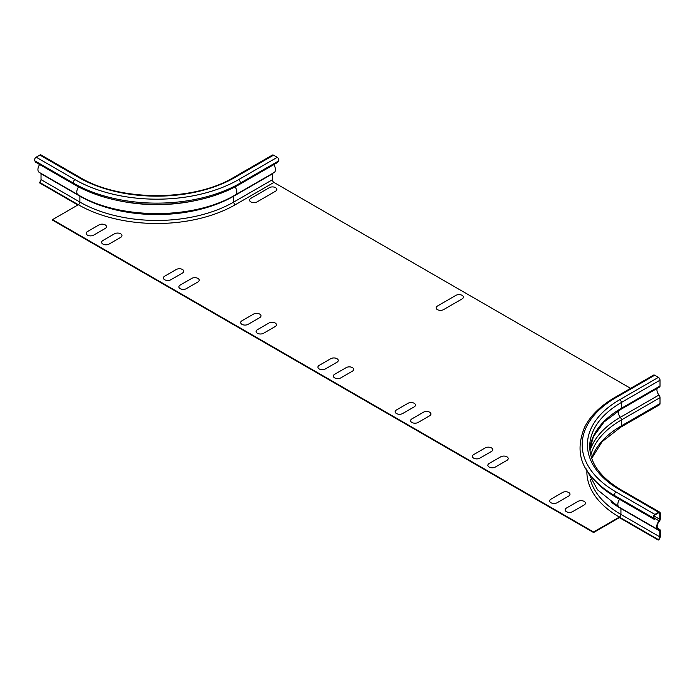 <?xml version="1.0" encoding="UTF-8"?>
<svg xmlns="http://www.w3.org/2000/svg" width="695" height="695" viewBox="0 0 695 695"><rect width="100%" height="100%" fill="white"/><g stroke="black" fill="none" stroke-linecap="round" stroke-linejoin="round"><path stroke-width="1.04" d="M336.962 362.251L325.373 368.941A4.37 2.519 180 0 1 319.196 368.941A4.37 2.519 180 0 1 319.196 365.37L330.785 358.681A4.37 2.519 180 0 1 336.962 358.681A4.37 2.519 180 0 1 336.962 362.251M462.105 298.919L443.566 309.623A4.37 2.519 180 0 1 437.39 309.623A4.37 2.519 180 0 1 437.39 306.061L455.929 295.358A4.37 2.519 180 0 1 462.105 295.358A4.37 2.519 180 0 1 462.105 298.919M275.55 191.212L257.011 201.915A4.37 2.519 180 0 1 250.834 201.915A4.37 2.519 180 0 1 250.834 198.353L269.373 187.65A4.37 2.519 180 0 1 275.55 187.65A4.37 2.519 180 0 1 275.55 191.212M352.408 371.173L340.828 377.863A4.37 2.519 180 0 1 334.642 377.863A4.37 2.519 180 0 1 334.642 374.292L346.232 367.603A4.37 2.519 180 0 1 352.408 367.603A4.37 2.519 180 0 1 352.408 371.173M414.211 406.853L402.622 413.542A4.37 2.519 180 0 1 396.445 413.542A4.37 2.519 180 0 1 396.445 409.972L408.035 403.282A4.37 2.519 180 0 1 414.211 403.282A4.37 2.519 180 0 1 414.211 406.853M429.658 415.775L418.077 422.464A4.37 2.519 180 0 1 411.892 422.464A4.37 2.519 180 0 1 411.892 418.894L423.481 412.205A4.37 2.519 180 0 1 429.658 412.205A4.37 2.519 180 0 1 429.658 415.775M259.713 317.65L248.124 324.339A4.37 2.519 180 0 1 241.947 324.339A4.37 2.519 180 0 1 241.947 320.777L253.536 314.088A4.37 2.519 180 0 1 259.713 314.088A4.37 2.519 180 0 1 259.713 317.65M275.159 326.572L263.579 333.261A4.37 2.519 180 0 1 257.393 333.261A4.37 2.519 180 0 1 257.393 329.691L268.982 323.001A4.37 2.519 180 0 1 275.159 323.001A4.37 2.519 180 0 1 275.159 326.572M491.461 451.455L479.871 458.144A4.37 2.519 180 0 1 473.695 458.144A4.37 2.519 180 0 1 473.695 454.573L485.284 447.884A4.37 2.519 180 0 1 491.461 447.884A4.37 2.519 180 0 1 491.461 451.455M191.733 278.408L180.144 285.098A4.37 2.519 0 0 0 180.144 288.66A4.37 2.519 0 0 0 186.329 288.66L197.919 281.97A4.37 2.519 0 0 0 197.919 278.408A4.37 2.519 0 0 0 191.733 278.408M182.464 273.057L170.874 279.746A4.37 2.519 180 0 1 164.698 279.746A4.37 2.519 180 0 1 164.698 276.176L176.287 269.486A4.37 2.519 180 0 1 182.464 269.486A4.37 2.519 180 0 1 182.464 273.057M506.907 460.368L495.327 467.057A4.37 2.519 180 0 1 489.141 467.057A4.37 2.519 180 0 1 489.141 463.495L500.73 456.806A4.37 2.519 180 0 1 506.907 456.806A4.37 2.519 180 0 1 506.907 460.368M568.71 496.048L557.121 502.737A4.37 2.519 180 0 1 550.944 502.737A4.37 2.519 180 0 1 550.944 499.175L562.533 492.486A4.37 2.519 180 0 1 568.71 492.486A4.37 2.519 180 0 1 568.71 496.048M114.484 233.807L102.895 240.496A4.37 2.519 0 0 0 102.895 244.067A4.37 2.519 0 0 0 109.08 244.067L120.669 237.377A4.37 2.519 0 0 0 120.669 233.807A4.37 2.519 0 0 0 114.484 233.807M105.214 228.455L93.625 235.145A4.37 2.519 180 0 1 87.448 235.145A4.37 2.519 180 0 1 87.448 231.574L99.038 224.885A4.37 2.519 180 0 1 105.214 224.885A4.37 2.519 180 0 1 105.214 228.455M584.156 504.97L572.576 511.659A4.37 2.519 180 0 1 566.39 511.659A4.37 2.519 180 0 1 566.39 508.088L577.979 501.399A4.37 2.519 180 0 1 584.156 501.399A4.37 2.519 180 0 1 584.156 504.97M619.384 517.636L593.582 532.535L593.582 531.996L619.384 517.097L619.384 517.636L658.243 540.067A2.841 1.642 120 0 0 660.25 536.592L660.25 530.702A2.841 1.642 120 0 0 659.659 529.399A2.841 1.642 120 0 0 659.19 529.269A5.464 3.154 -60 0 1 658.295 529.008A5.464 3.154 -60 0 1 659.338 521.241A2.294 1.321 120 0 0 660.25 519.026L660.25 513.223A2.294 1.321 120 0 0 659.772 512.172A2.294 1.321 120 0 0 658.625 512.284L654.916 514.422A2.294 1.321 120 0 0 653.517 518.044L654.56 519.539L654.968 519.035L653.917 517.549A1.642 0.947 -60 0 1 654.916 514.96L658.625 512.823A1.642 0.947 -60 0 1 659.451 512.736A1.642 0.947 -60 0 1 659.79 513.492L659.79 519.295A1.642 0.947 -60 0 1 659.138 520.876A6.116 3.536 120 0 0 657.965 529.581A6.116 3.536 120 0 0 658.973 529.868A2.189 1.26 -60 0 1 659.338 529.964A2.189 1.26 -60 0 1 659.79 530.963L659.79 536.861A2.189 1.26 -60 0 1 658.243 539.537L658.243 540.067M658.243 539.537L619.384 517.097A2.189 1.26 120 0 0 620.93 514.422L620.93 508.532A2.189 1.26 120 0 0 620.896 508.175M660.015 403.552A2.841 1.642 60 0 1 659.433 404.855L620.809 427.147A2.841 1.642 -120 0 0 621.391 425.853L660.015 403.552L660.015 397.662A2.841 1.642 60 0 0 658.964 395.003A5.464 3.154 -120 0 1 657.218 388.383M654.56 519.539L615.709 497.107L614.658 495.613A2.294 1.321 -60 0 1 616.065 491.991L654.916 514.422M654.69 375.231L616.065 397.531A2.294 1.321 -120 0 0 614.919 397.418L653.543 375.118A2.294 1.321 60 0 1 654.69 375.231L658.4 377.368A2.294 1.321 60 0 1 660.015 380.182L660.015 385.994A2.294 1.321 60 0 1 659.546 387.037L620.922 409.338A2.294 1.321 -120 0 0 621.391 408.286L621.391 402.483A2.294 1.321 -120 0 0 619.775 399.668L658.4 377.368M614.919 397.418C600.463 405.802 590.324 415.801 584.504 427.408C577.015 446.06 578.996 462.027 590.446 475.31L591.801 477.057A116.195 67.085 0 0 0 615.709 497.107M78.717 177.477A110.444 63.766 180 0 0 234.919 177.477A2.294 1.321 60 0 0 233.772 177.364L272.397 155.063A2.294 1.321 60 0 1 273.543 155.176L277.253 157.322A2.294 1.321 60 0 1 278.652 160.936L277.609 162.43L238.984 184.731A116.195 67.085 180 0 1 74.652 184.731L73.609 183.237A2.294 1.321 -60 0 1 75.008 179.614L36.157 157.183L39.867 155.046A2.294 1.321 -60 0 1 41.014 154.933L79.864 177.364A2.294 1.321 -60 0 0 78.717 177.477L39.867 155.046M273.734 164.663A6.116 3.536 60 0 1 274.204 172.473L235.579 194.774C194.018 219.846 119.618 219.846 78.057 194.774A6.116 3.536 -60 0 1 78.578 186.894M272.414 173.507A2.189 1.26 -120 0 0 272.379 173.863L272.379 179.753A2.189 1.26 -120 0 0 273.926 182.429L630.608 388.357M593.582 532.535L52.533 220.159L52.533 219.62L593.582 531.996M77.866 204.999L39.476 182.828L39.476 182.299L78.335 204.73L52.533 219.62M74.652 184.731L35.801 162.3L34.75 160.806A2.294 1.321 -60 0 1 36.157 157.183M78.057 194.774L39.198 172.343A6.116 3.536 -60 0 1 39.667 164.533M39.476 182.299A2.189 1.26 120 0 0 41.022 179.614L41.022 173.724A2.189 1.26 120 0 0 40.988 173.368M591.671 458.196A108.151 62.446 0 0 1 621.391 425.853L621.391 419.954L660.015 397.662M590.316 479.515A108.811 62.819 0 0 0 620.93 514.422L659.79 536.861M586.875 471.584A110.992 64.079 0 0 0 619.384 517.097M658.964 395.003L620.34 417.304A2.841 1.642 -120 0 1 621.391 419.954A108.151 62.446 0 0 0 590.802 455.277M610.975 501.92A108.811 62.819 0 0 0 620.93 508.532L659.79 530.963M659.79 513.492L658.625 512.823M653.517 518.044L614.658 495.613A117.681 67.945 0 0 1 590.446 475.31M658.625 512.284L619.775 489.853A2.294 1.321 -60 0 1 620.922 489.74L659.772 512.172M659.19 529.269L657.618 528.356M659.138 520.876L654.29 518.088M586.05 468.769L597.57 489.879L619.106 507.15A6.116 3.536 -60 0 1 619.575 499.34M659.79 519.295L654.021 515.968M620.922 489.74C600.411 477.439 590.012 463.07 589.716 446.633A108.151 62.446 0 0 1 621.391 402.483L660.015 380.182M589.838 449.509A108.151 62.446 0 0 1 621.391 408.286L660.015 385.994M589.968 450.812A109.645 63.306 0 0 1 620.34 417.304A5.464 3.154 60 0 1 618.567 410.745M619.775 399.668A110.444 63.766 0 0 0 619.775 489.853M616.065 397.531A115.691 66.798 0 0 0 616.065 491.991M233.798 195.782A2.189 1.26 -120 0 0 233.755 196.155L233.755 202.054A2.189 1.26 -120 0 0 235.301 204.73L273.926 182.429M235.301 204.73A110.992 64.079 180 0 1 78.335 204.73A2.189 1.26 120 0 0 79.882 202.054L79.882 196.155A2.189 1.26 120 0 0 79.838 195.782M34.75 160.806L73.609 183.237A117.681 67.945 180 0 0 240.027 183.237L238.984 184.731M41.022 173.724L79.882 196.155A108.811 62.819 180 0 0 233.755 196.155L272.379 173.863M75.008 179.614A115.691 66.798 180 0 0 238.628 179.614A2.294 1.321 60 0 1 240.027 183.237L278.652 160.936M196.068 200.438A109.732 63.358 180 0 1 117.568 200.438M235.058 186.894A6.116 3.536 60 0 1 235.579 194.774M238.628 179.614L277.253 157.322M234.919 177.477L273.543 155.176M41.022 179.614L79.882 202.054A108.811 62.819 180 0 0 233.755 202.054L272.379 179.753M620.809 427.147L602.122 441.664L591.723 458.353M657.505 528.148L659.659 529.399M619.106 507.15L657.965 529.581M620.922 409.338L604.016 422.013L593.426 436.564L589.838 449.535M233.772 177.364C193.931 201.663 119.705 201.663 79.864 177.364"/></g></svg>
